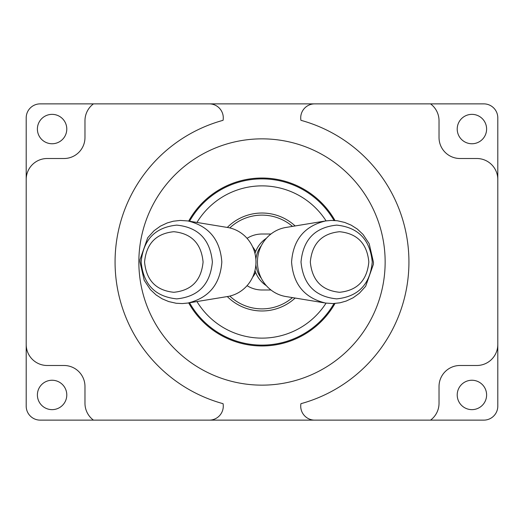 <?xml version="1.0" encoding="UTF-8"?>
<svg xmlns="http://www.w3.org/2000/svg" width="524" height="524" viewBox="0 0 524 524"><rect width="100%" height="100%" fill="white"/><g stroke="black" fill="none" stroke-linecap="round" stroke-linejoin="round"><path stroke-width="0.79" d="M251.107 344.406L253.93 344.733M246.162 180.4L247.092 180.223M245.782 180.472L245.18 180.597M335.006 220.525A83.964 83.964 0 0 0 188.673 221.089M188.673 302.911A83.964 83.964 0 0 0 335 303.481M326.052 303.147A76.131 76.131 0 0 1 196.952 301.549M196.952 222.451A76.131 76.131 0 0 1 326.066 220.873M333.998 303.54A83.126 83.126 0 0 1 189.557 302.767M189.557 221.233A83.126 83.126 0 0 1 334.004 220.473M277.379 180.308L278.218 180.472M483.809 420.13L40.191 420.13A13.991 13.991 0 0 1 26.2 406.139L26.2 117.861A13.991 13.991 0 0 1 40.191 103.87L483.809 103.87A13.991 13.991 0 0 1 497.8 117.861L497.8 406.139A13.991 13.991 0 0 1 483.809 420.13L314.708 420.13A13.991 13.991 0 0 1 300.933 403.683A146.936 146.936 0 0 0 300.933 120.317A13.991 13.991 0 0 1 314.708 103.87L430.545 103.87A20.993 20.993 0 0 1 439.027 120.723L439.027 137.517A20.993 20.993 0 0 0 460.013 158.51L476.807 158.51A20.993 20.993 0 0 1 497.8 179.496M26.2 179.496A20.993 20.993 0 0 1 47.193 158.51L63.987 158.51A20.993 20.993 0 0 0 84.973 137.517L84.973 120.723A20.993 20.993 0 0 1 93.455 103.87M40.191 103.87L209.292 103.87A13.991 13.991 0 0 1 223.067 120.317A146.936 146.936 0 0 0 223.067 403.683A13.991 13.991 0 0 1 209.292 420.13L93.455 420.13A20.993 20.993 0 0 1 84.973 403.277L84.973 386.483A20.993 20.993 0 0 0 63.987 365.49L47.193 365.49A20.993 20.993 0 0 1 26.2 344.504M497.8 344.504A20.993 20.993 0 0 1 476.807 365.49L460.013 365.49A20.993 20.993 0 0 0 439.027 386.483L439.027 403.277A20.993 20.993 0 0 1 430.545 420.13M385.147 262A123.147 123.147 0 0 1 200.423 368.647A123.147 123.147 0 0 1 200.423 155.353A123.147 123.147 0 0 1 385.147 262M295.15 298.051A48.981 48.981 0 0 1 227.298 296.564A48.981 48.981 0 0 0 295.15 298.051M227.298 227.436A48.981 48.981 0 0 1 295.15 225.949A48.981 48.981 0 0 0 227.298 227.436M255.627 272.336A24.49 24.49 0 0 1 252.588 277.242M252.588 246.758A24.49 24.49 0 0 1 255.627 251.664M188.018 220.984C208.906 226.093 220.172 239.756 221.822 261.987C220.218 284.218 208.932 297.887 187.959 303.016M226.532 227.305A34.984 33.791 90 0 1 227.344 227.429A34.984 33.791 90 0 1 255.967 262A34.984 33.791 90 0 1 227.344 296.571A34.984 33.791 90 0 1 226.532 296.695M203.083 262C201.301 280.406 191.548 290.499 173.817 292.287C156.1 290.479 146.347 280.406 144.565 262.059C146.334 243.621 156.087 233.508 173.824 231.713C191.548 233.501 201.301 243.601 203.083 262M212.384 262C210.209 239.579 198.321 227.285 176.732 225.124C155.169 227.331 143.314 239.612 141.153 261.961C143.281 284.349 155.13 296.649 176.693 298.877C198.347 296.689 210.248 284.394 212.384 262M325.378 303.016C304.496 297.907 293.224 284.244 291.573 262.013C293.178 239.782 304.464 226.113 325.437 220.984M286.864 296.695A34.984 33.791 -90 0 1 286.058 296.571A34.984 33.791 -90 0 1 257.435 262A34.984 33.791 -90 0 1 286.058 227.429A34.984 33.791 -90 0 1 286.864 227.305M310.313 262C312.094 243.594 321.854 233.501 339.578 231.713C357.303 233.521 367.049 243.594 368.831 261.941C367.069 280.379 357.316 290.493 339.572 292.287C321.847 290.499 312.094 280.399 310.313 262M301.012 262C303.193 284.421 315.075 296.715 336.663 298.877C358.226 296.669 370.088 284.388 372.25 262.039C370.114 239.651 358.265 227.351 336.703 225.124C315.048 227.311 303.154 239.606 301.012 262M37.394 394.945A14.692 14.692 0 0 1 59.435 382.219A14.692 14.692 0 0 1 59.435 407.672A14.692 14.692 0 0 1 37.394 394.945M497.8 406.139L497.8 117.861M26.2 117.861L26.2 406.139M457.216 394.945A14.692 14.692 0 0 1 479.257 382.219A14.692 14.692 0 0 1 479.257 407.672A14.692 14.692 0 0 1 457.216 394.945M66.784 129.055A14.692 14.692 0 0 1 44.743 141.781A14.692 14.692 0 0 1 44.743 116.328A14.692 14.692 0 0 1 66.784 129.055M486.606 129.055A14.692 14.692 0 0 1 464.565 141.781A14.692 14.692 0 0 1 464.565 116.328A14.692 14.692 0 0 1 486.606 129.055M254.972 253.57A27.988 27.032 -90 0 1 266.369 238.302M266.369 285.698A27.988 27.032 -90 0 1 254.972 270.43M255.869 259.38A25.892 25.008 -90 0 1 261.332 245.684M261.332 278.316A25.892 25.008 -90 0 1 255.869 264.62M247.059 238.335A27.988 27.988 0 0 1 262 234.012L270.947 234.012M270.947 289.988L262 289.988A27.988 27.988 0 0 1 247.059 285.665M292.484 297.612A46.878 46.878 0 0 1 229.807 296.08M229.807 227.92A46.878 46.878 0 0 1 292.484 226.388M258.044 251.147A24.49 24.49 0 0 1 260.775 246.824M260.775 277.176A24.49 24.49 0 0 1 258.044 272.853M187.821 303.049L227.337 296.558M187.821 220.951L227.337 227.442M187.965 303.029L182.326 303.573L176.149 303.258L168.656 301.549L162.198 298.844L156.113 294.966L150.355 289.569L144.198 280.281L139.954 261.758L140.019 259.635L147.722 237.745L154.076 230.711L160.318 226.191L167.195 222.949L173.365 221.207L180.308 220.427L188.005 220.958M325.574 220.951L286.058 227.442M325.574 303.049L286.058 296.558M325.43 220.971L331.07 220.427L337.253 220.742L344.74 222.451L351.198 225.156L357.289 229.034L363.04 234.431L369.197 243.719L373.448 262.242L373.376 264.365L365.673 286.255L359.326 293.289L353.078 297.809L346.2 301.051L340.03 302.793L333.087 303.573L325.378 303.042"/></g></svg>
